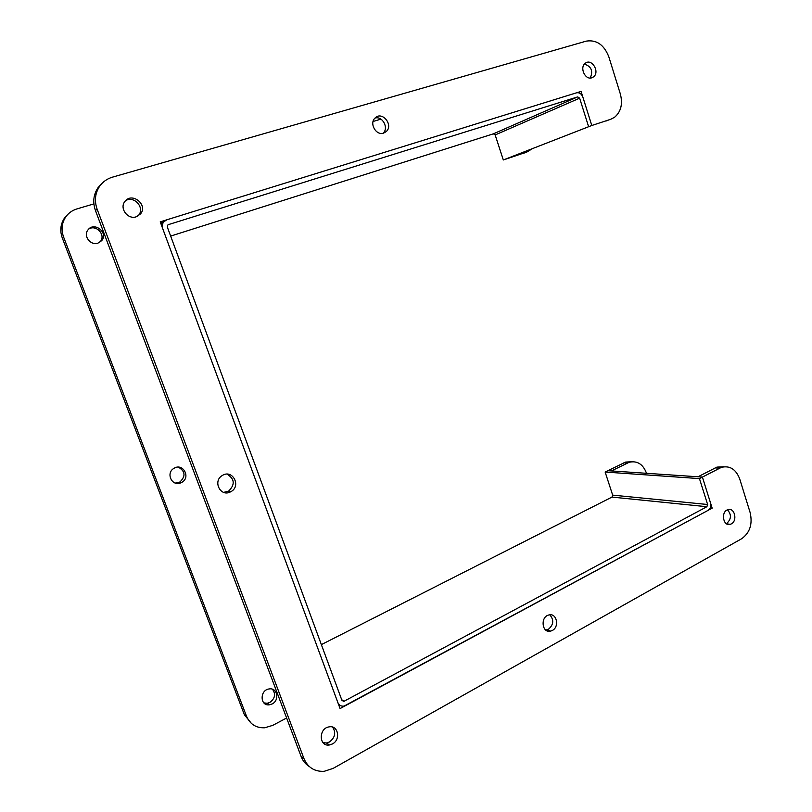 <?xml version="1.0" encoding="UTF-8"?>
<svg xmlns="http://www.w3.org/2000/svg" width="812" height="812" viewBox="0 0 812 812"><rect width="100%" height="100%" fill="white"/><g stroke="black" fill="none" stroke-linecap="round" stroke-linejoin="round"><path stroke-width="1.22" d="M588.568 126.55L579.636 98.171L495.158 134.934L503.318 159.964L591.796 125.495L582.884 97.156C581.504 93.756 579.362 92.314 576.439 92.832L166.836 219.798L163.862 221.737C162.248 223.747 161.872 226.051 162.725 228.639L337.843 702.532C339.061 705.303 341.131 706.491 344.065 706.105L708.034 510.393C710.439 508.728 711.271 506.241 710.52 502.953L702.39 477.08L607.883 470.696L611.395 470.93L629.178 462.282C637.115 460.516 642.83 464.017 646.322 472.787L646.494 473.305M612.674 495.127L707.617 504.506L699.457 478.603L605.143 472.046L612.674 495.127L611.984 497.086L321.369 644.616M605.143 472.046L625.605 462.079L631.807 461.723M707.617 504.506L706.876 506.718L343.78 701.406L341.923 700.35L167.373 227.187L167.719 225.127L168.591 224.559L167.82 225.025M699.457 478.603L721.391 467.357C729.866 465.357 735.987 469.255 739.742 479.039L750.146 512.605C752.734 524.095 749.882 532.824 741.589 538.772L333.123 768.396L324.262 771.288C314.66 771.836 307.89 767.604 303.952 758.57L97.115 209.161C94.192 200.706 95.095 192.972 99.835 185.968C103.012 181.644 107.225 178.711 112.452 177.158L586.274 41.128C596.556 39.555 604.077 44.792 608.838 56.85L620.348 93.979C622.936 103.987 620.997 111.762 614.542 117.304L610.675 119.303L591.796 125.495L581.067 91.401L160.218 221.849L340.076 708.571L712.165 508.17L702.39 477.08L697.985 476.786L716.925 467.113L723.878 466.768M495.158 134.934L493.391 133.828L170.652 236.089M579.636 98.171L577.718 96.892L168.591 224.559M503.318 159.964L591.796 125.495L610.675 119.303M175.321 483.079L179.878 482.034C185.836 476.218 185.329 471.254 178.356 467.154M180.822 482.835C172.042 486.956 165.415 473.02 173.961 468.341C182.903 462.505 191.155 477.466 181.746 482.389L180.822 482.835M97.947 243.133C90.497 245.874 82.895 235.774 88.021 229.867C94.253 221.26 108.737 232.739 101.703 240.636L97.947 243.133M99.348 242.555L100.241 241.641C106.21 235.094 96.161 224.092 88.721 229.085M272.101 703.974L269.452 704.806C259.891 706.389 259.586 689.987 269.148 688.952C277.308 687.328 279.866 700.35 272.101 703.974M263.829 702.867L267.168 703.283L269.807 702.451C275.014 698.564 275.918 694.169 272.507 689.276M286.626 718.001L272.71 725.38L264.753 727.775C256.135 728.11 250.066 724.294 246.554 716.336L63.529 236.84C60.961 229.522 61.763 222.792 65.924 216.662C68.726 212.876 72.43 210.278 77.038 208.877L93.877 203.903M251.517 723.553L244.382 714.743L62.26 237.875C59.712 230.608 60.504 223.919 64.656 217.809L68.127 214.094M373.084 121.465L380.929 119.141M531.982 148.921L526.937 151.976L506.292 158.979L526.937 151.976M524.988 152.727L523.71 153.235M545.796 630.092L548.425 629.3C553.652 624.682 554.109 619.861 549.785 614.826M552.343 630.457L550.637 631.127C541.919 633.563 540.061 616.765 548.861 614.978C556.636 612.613 559.803 626.773 552.343 630.457M386.218 131.595L383.568 133.127C376.057 135.878 368.983 123.292 375.083 117.984C382.097 110.645 393.81 125.058 386.218 131.595L383.071 133.259C389.09 128.174 382.553 115.761 375.022 118.055M223.655 492.366L228.598 491.138C235.236 484.561 234.719 478.897 227.035 474.157M230.009 492.113C220.143 496.873 212.663 480.927 222.265 475.527C232.323 468.818 241.6 485.921 231.034 491.595L230.009 492.113M591.786 77.8C585.208 80.256 579.372 67.579 585.168 63.387C591.562 57.723 600.291 71.984 593.491 76.896L591.786 77.8M590.222 78.023C593.298 71.06 591.369 66.422 584.427 64.118M136.213 216.804C127.778 219.869 119.131 208.166 124.936 201.437C132.011 191.622 148.423 204.989 140.456 213.972L136.213 216.804M137.644 216.225L138.537 215.292C145.216 207.923 134.081 195.235 125.616 200.665M332.402 743.965L329.459 744.969C318.811 746.959 318.446 728.222 329.093 726.882C338.178 724.893 341.04 739.702 332.402 743.965M323.014 742.665L326.495 742.99L329.428 741.995C335.123 737.601 336.168 732.637 332.595 727.105M731.318 523.882L730.282 524.308C723.025 526.805 720.579 511.53 727.948 509.672C734.616 507.246 737.803 520.715 731.318 523.882M726.253 523.618L726.821 523.354C731.379 519.03 731.592 514.534 727.471 509.845M710.206 507.967L712.165 508.17M339.04 705.76L339.934 705.283M309.311 766.548C305.545 764.224 302.815 760.874 301.12 756.49L95.451 210.541C92.538 202.137 93.441 194.464 98.15 187.491L102.221 183.167M607.995 120.349L606.605 120.897M578.154 92.69L581.067 91.401M164.4 221.179L160.431 222.417M706.876 506.718L611.984 497.086M493.391 133.828L577.718 96.892M341.71 699.761L344.308 701.223M623.89 462.789L627.453 462.982M244.382 714.743L246.554 716.336M62.26 237.875L63.529 236.84M715.098 467.895L719.544 468.148M301.12 756.49L303.952 758.57M95.451 210.541L97.115 209.161M341.933 700.36L343.78 701.406M163.862 221.737L160.857 223.574M181.746 482.389L179.878 482.034M100.241 241.641L101.703 240.636M267.168 703.283L269.452 704.806M625.605 462.079L629.178 462.282M64.656 217.809L65.924 216.662M550.637 631.127L546.73 629.95M231.034 491.595L228.598 491.138M591.197 77.942L593.491 76.896M138.537 215.292L140.456 213.972M326.495 742.99L329.459 744.969M726.689 523.882L730.282 524.308M716.925 467.113L721.391 467.357M98.15 187.491L99.835 185.968"/></g></svg>
